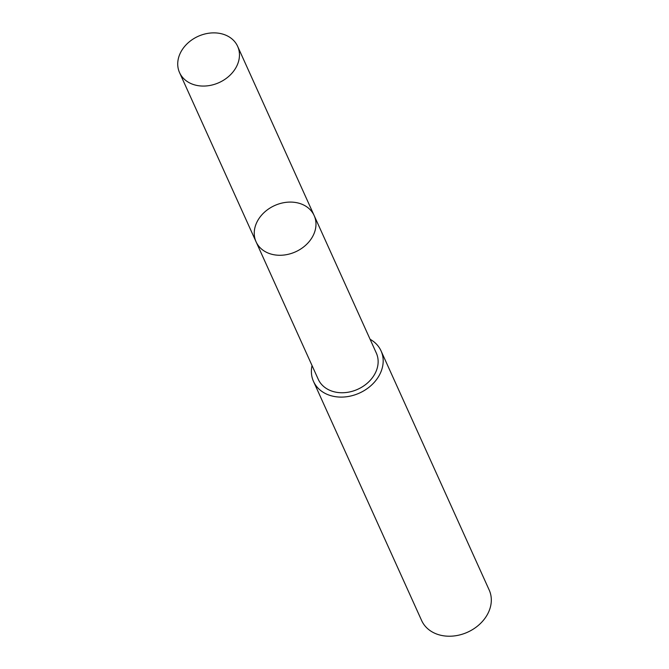 <?xml version="1.0" encoding="UTF-8"?>
<svg xmlns="http://www.w3.org/2000/svg" width="669" height="669" viewBox="0 0 669 669"><rect width="100%" height="100%" fill="white"/><g stroke="black" fill="none" stroke-linecap="round" stroke-linejoin="round"><path stroke-width="1" d="M314.154 215.552L376.312 353.031A31.861 25.38 155.7 0 1 348.474 392.168A31.861 25.38 155.7 0 1 318.252 379.29L256.076 241.81A31.869 25.38 -24.3 0 0 295.573 251.812A31.869 25.38 -24.3 0 0 314.154 215.552A31.869 25.38 -24.3 0 0 283.915 202.665A31.869 25.38 -24.3 0 0 256.076 241.81A31.869 25.38 -24.3 0 0 295.573 251.812A31.869 25.38 -24.3 0 0 314.154 215.552L237.637 46.337A31.878 25.389 155.7 0 1 209.79 85.49A31.878 25.389 155.7 0 1 179.551 72.603A31.878 25.389 155.7 0 1 207.398 33.45A31.878 25.389 155.7 0 1 237.637 46.337M370.099 339.292A37.063 29.52 155.7 0 1 381.054 350.891A37.063 29.52 155.7 0 1 348.674 396.424A37.063 29.52 155.7 0 1 313.51 381.439A37.063 29.52 155.7 0 1 312.038 365.55M381.054 350.891L489.19 590.025A37.063 29.52 155.7 0 1 456.81 635.55A37.063 29.52 155.7 0 1 421.646 620.564L313.51 381.439M256.076 241.81L179.551 72.603"/></g></svg>
